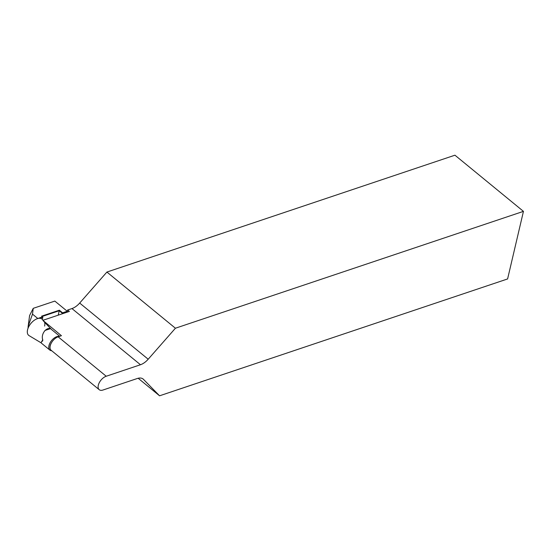 <?xml version="1.0" encoding="UTF-8"?>
<svg xmlns="http://www.w3.org/2000/svg" width="551" height="551" viewBox="0 0 551 551"><rect width="100%" height="100%" fill="white"/><g stroke="black" fill="none" stroke-linecap="round" stroke-linejoin="round"><path stroke-width="0.83" d="M42.103 341.076L42.386 340.807A8.01 4.442 -50.7 0 1 42.53 339.967A8.01 4.442 -50.7 0 1 42.73 339.258M41.001 342.77L29.072 335.621A10.517 5.834 -50.7 0 1 27.55 329.829A10.517 5.834 -50.7 0 1 34.3 320.262A10.517 5.834 -50.7 0 1 42.358 319.415L43.109 320.234M44.893 330.504L50.024 328.775M42.758 340.676L42.386 340.807M37.282 318.692L42.441 316.873L41.587 316.171L59.35 310.206L62.559 312.837L67.25 311.267L54.831 301.087L33.239 308.333L32.509 314.146L28.287 325.875L28.005 328.348M52.008 341.895A8.485 4.711 129.3 0 0 50.224 345.821A8.485 4.711 129.3 0 0 50.306 349.127A7.652 4.25 -50.7 0 1 50.1 345.863A7.652 4.25 -50.7 0 1 52.008 341.895A8.485 4.711 129.3 0 1 58.131 336.819L106.219 376.243A8.485 4.711 129.3 0 0 98.305 385.245A8.485 4.711 129.3 0 0 99.221 389.695A8.485 4.711 129.3 0 0 102.982 390.025L137.24 378.523A13.314 7.383 -50.7 0 1 143.143 379.04A13.314 7.383 -50.7 0 1 143.474 379.35L159.57 395.804L507.602 278.944L523.45 211.364L454.94 155.196L106.908 272.056L175.418 328.224L523.45 211.364M51.684 350.725A8.485 4.711 -50.7 0 1 49.859 350.085A8.485 4.711 -50.7 0 1 48.943 345.635A8.485 4.711 -50.7 0 1 59.405 336.392M51.76 329.698L59.77 336.268L51.76 329.698C48.261 325.689 41.428 332.157 42.393 338.562L42.785 340.58L41.78 341.186L41.118 342.922L49.859 350.085M42.303 341.262L41.78 341.186L42.682 340.883M50.306 349.127A8.485 4.711 129.3 0 0 51.133 350.271L99.221 389.695M138.17 378.255L159.57 395.804M175.418 328.224L148.191 359.224A13.314 7.383 -50.7 0 1 140.471 364.741L106.219 376.243M106.908 272.056L79.681 303.057A13.314 7.383 -50.7 0 1 71.961 308.567L67.656 310.013L69.371 311.418L42.861 320.324L61.443 335.704L58.131 336.819M67.346 311.363L67.656 310.013M44.562 322.245A10.187 5.655 -50.7 0 1 44.617 326.082M51.284 329.312L43.219 320.765M67.566 312.024L67.25 311.267L67.883 311.914M33.239 308.333L29.589 315.537L28.06 327.101M42.337 319.38L42.84 317.238L39.727 318.285M67.298 311.749L62.621 313.684M58.213 315.165L59.253 310.736L42.014 316.522M62.098 313.863L62.249 313.195L59.253 310.736L59.35 310.206M62.711 313.285L62.559 312.837L62.249 313.195L62.711 313.285M42.84 317.238L42.441 316.873M79.681 303.057L148.191 359.224M71.961 308.567L140.471 364.741M142.778 378.778L143.474 379.35M37.75 318.45L32.509 314.146"/></g></svg>
